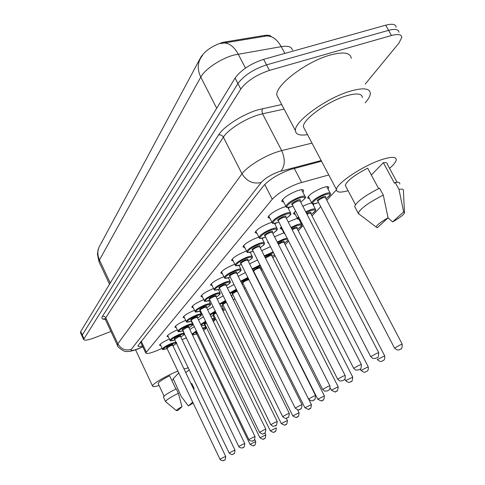 <?xml version="1.0" encoding="UTF-8"?>
<svg xmlns="http://www.w3.org/2000/svg" width="485" height="485" viewBox="0 0 485 485"><rect width="100%" height="100%" fill="white"/><g stroke="black" fill="none" stroke-linecap="round" stroke-linejoin="round"><path stroke-width="0.73" d="M249.587 263.846L257.541 259.96M261.676 250.69L270.472 246.677M274.528 236.759L283.816 232.806M288.223 221.96L297.323 218.317M299.979 219.541L299.451 220.251M302.834 206.234L308.084 203.924L311.631 202.96M314.062 203.809L313.304 205.131M309.545 198.795L307.532 197.941C309.169 194.612 314.256 191.187 322.792 187.659C326.69 186.349 328.697 186.307 328.824 187.525L328.042 189.041M184.506 317.839L183.081 317.445C184.039 315.511 187.792 313.14 194.346 310.339L194.515 310.273M193.242 307.648L191.763 307.211C192.763 305.162 196.637 302.707 203.379 299.833L203.791 299.681M202.439 296.911L200.905 296.432C201.954 294.268 205.955 291.709 212.897 288.763L213.576 288.514M212.145 285.592L210.545 285.065C211.654 282.767 215.789 280.106 222.942 277.087L223.924 276.729M222.397 273.643L220.73 273.061C221.9 270.618 226.18 267.847 233.558 264.743L234.873 264.283M233.243 261.003L231.509 260.366C232.745 257.765 237.177 254.867 244.798 251.679L246.489 251.103M250.593 252.103L250.284 252.479M244.743 247.611L242.924 246.913C244.24 244.131 248.829 241.106 256.71 237.826L258.832 237.135M262.779 238.068L262.258 238.772M256.947 233.406L255.049 232.63C256.438 229.66 261.215 226.489 269.363 223.112L271.97 222.306C273.316 219.547 277.705 216.619 285.15 213.533C288.775 212.297 290.667 212.212 290.812 213.279C290.272 214.406 292.607 213.649 286.344 218.305M275.65 223.161L274.965 224.228M269.933 218.305L267.938 217.456C269.424 214.267 274.383 210.933 282.828 207.453L285.901 206.561M289.254 207.289L288.478 208.75M283.767 202.221L281.67 201.281C283.258 197.856 288.429 194.352 297.184 190.763C301.349 189.38 303.513 189.344 303.677 190.666L302.882 192.254M328.769 174.964L298.554 183.36C286.877 187.834 278.123 193.121 272.279 199.22L145.724 352.959C146.512 354.22 150.708 353.25 158.31 350.043L162.117 348.382M271 36.248C269.672 35.229 267.441 34.962 264.307 35.453L222.973 42.31C212.612 45.645 205.24 50.592 200.845 57.157L100.831 243.913M213.388 321.628L215.783 319.069M223.136 311.188L225.076 309.115M233.418 300.179L234.855 298.639M244.288 288.539L245.161 287.605M261.282 270.339L262.239 269.308M272.903 257.893L275.013 255.631M285.198 244.719L288.599 241.075M298.233 230.763L303.083 225.567M312.067 215.946L320.724 206.671M326.787 200.178L336.469 189.811M205.895 328.296L206.592 327.842M182.057 339.652L186.519 337.699M295.347 214.485L293.431 213.709L295.535 210.939M281.997 229.247L280.172 228.544L281.282 226.762M268.702 243.185L267.678 242.524L267.975 241.748M238.19 276.28L245.398 272.558M227.435 288.048L233.982 284.507M217.256 299.203L223.215 295.838M207.622 309.8L213.048 306.605M198.492 319.882L203.421 316.844M189.817 329.485L194.297 326.587M176.207 327.533L174.83 327.175C175.734 325.35 179.359 323.071 185.713 320.342M168.307 336.76L166.973 336.432C167.792 334.747 171.254 332.577 177.346 329.915M160.784 345.556L159.492 345.259C160.238 343.695 163.536 341.622 169.392 339.033M292.394 50.204C291.825 46.79 288.114 45.608 281.264 46.651C277.129 39.346 272.2 35.793 266.471 35.999L220.73 43.559M82.153 336.275L82.298 335.02L237.923 83.541C243.961 75.466 253.503 69.24 266.544 64.863L388.564 30.349C395.208 28.609 398.67 29.264 398.949 32.301C398.67 29.264 395.208 28.609 388.564 30.349L266.544 64.863C253.503 69.24 243.961 75.466 237.923 83.541L82.298 335.02L82.153 336.275M80.571 332.819L80.704 331.552L235.086 78.061C241.087 69.931 250.606 63.693 263.64 59.346L385.696 25.196C392.347 23.486 395.821 24.165 396.118 27.233M321.537 161.238L289.988 169.641C278.238 174.073 269.478 179.414 263.713 185.676L137.873 345.835C138.031 346.636 139.553 346.678 142.432 345.963M110.962 331.473L94.132 337.924C87.821 340.246 84.317 340.749 83.608 339.439L240.766 89.034C246.847 81.013 256.413 74.799 269.454 70.392L391.437 35.508C398.082 33.75 401.531 34.374 401.786 37.375L399.016 42.989L365.235 84.075M140.729 342.337L140.153 342.471M307.52 134.654C299.779 135.818 295.747 134.484 295.42 130.653C293.928 121.759 326.059 98.188 350.031 91.228C363.216 87.464 369.988 88.209 370.346 93.453C370.237 95.969 368.527 99.092 365.211 102.832M278.687 98.77L276.868 95.302C274.898 85.542 306.381 61.419 330.424 54.993C343.653 51.525 350.582 52.659 351.225 58.394M348.103 190.708C340.379 192.848 336.505 192.472 336.481 189.599C336.087 183.791 362.174 166.155 380.852 159.917C391.189 156.497 396.312 156.51 396.227 159.941C395.875 162.014 393.65 164.815 389.552 168.35M304.713 129.325L303.41 126.846C302.325 119.783 327.502 101.365 346.278 95.878C356.681 92.884 362.04 93.453 362.362 97.582M371.352 175.024L383.368 162.675C386.224 162.372 387.576 162.954 387.424 164.415L397.076 182.257M383.368 162.675L394.457 183.209L395.239 182.451C398.506 181.942 400.022 182.445 399.798 183.967M403.641 211.921L404.514 212.939C403.368 215.104 399.385 218.092 392.565 221.906L403.641 211.921L398.961 189.344C402.217 188.804 403.72 189.277 403.478 190.763M392.565 221.906L388.048 217.856M395.239 182.451L398.961 189.344M378.627 188.592L367.678 168.174C354.426 175.067 346.951 180.79 345.259 185.343L345.999 186.743M377.233 227.768L376.16 227.016C376.839 224.998 380.81 221.936 388.085 217.826L377.233 227.768M359.955 214.77L358.239 213.218C360.361 208.586 368.709 202.548 383.283 195.097L379.555 188.144C365.005 195.582 356.693 201.669 354.626 206.392L355.347 207.75M388.085 217.826L383.283 195.097M159.05 385.454C154.873 386.757 152.702 386.957 152.539 386.048C152.017 384.187 165.343 376.208 177.031 371.449L178.062 371.025M193.26 403.005L188.38 405.951L181.147 396.293L173.218 378.664L178.91 372.813M188.38 405.951L192.806 402.053M192.969 387.751L193.976 388.091M190.866 383.338L191.878 383.696L193.861 387.861M175.903 389L169.641 375.772C162.481 379.397 158.637 381.962 158.116 383.465L158.219 383.696M183.973 368.879L188.447 367.824M189.374 369.77L185.749 372.601M173.575 379.428L171.781 380.288M177.831 410.51L176.297 410.565C176.443 409.946 178.341 408.655 181.996 406.691L177.831 410.51M165.821 401.835L165.512 401.525C166.179 400.004 170.465 397.263 178.365 393.305L176.249 388.831C168.356 392.789 164.088 395.548 163.433 397.1L163.542 397.324M181.996 406.691L178.365 393.305M294.298 168.386L301.597 182.408M225.725 41.716L226.174 42.583M101.147 242.73L101.298 243.046M264.307 35.453L264.749 36.29M200.845 57.157L201.02 57.503M264.737 184.494L272.279 199.22M141.183 341.161L146.234 351.892M284.859 53.411L281.264 46.651L234.067 55.011C221.014 58.418 204.87 69.203 200.778 77.103C197.219 69.591 197.425 62.874 201.396 56.963L202.512 55.393M223.379 43.019C229.035 42.801 233.964 46.493 238.177 54.084L245.471 68.082M100.492 244.543C97.382 249.278 97.036 254.425 99.455 259.996L99.013 261.845L99.304 262.47M216.686 108.264L200.778 77.103L99.455 259.996L110.265 283.01M80.704 331.552L83.893 338.494M235.086 78.061L240.766 89.034M263.64 59.346L269.454 70.392M385.696 25.196L391.437 35.508M321.161 160.529L278.869 171.69C270.939 174.667 265.046 178.274 261.185 182.512L131.29 349.352C130.416 350.976 132.629 350.794 137.928 348.818L142.796 346.733M117.534 345.587L117.867 343.768L241.991 173.794C246.835 166.798 264.064 156.073 277.469 151.823L281.676 150.605L262.543 113.793L258.323 114.909C244.895 118.873 227.914 129.737 223.361 137.164L105.754 317.748L105.494 319.73M105.281 319.3C102.129 319.397 101.165 318.409 102.402 316.341L218.565 134.963C220.59 134.557 222.185 135.297 223.361 137.164L241.991 173.794C246.774 181.396 253.17 184.306 261.185 182.512M139.165 348.46L139.522 348.157M218.565 134.963C223.609 126.573 242.767 114.26 257.923 109.834L281.706 104.517M280.954 171.06C285.077 165.809 285.313 158.995 281.676 150.605L311.982 143.111M284.107 109.095L262.543 113.793L261.894 110.944L262.682 108.591M131.29 349.352C125.5 350.982 121.026 349.121 117.867 343.768L105.621 317.499L104.336 316.396L102.402 316.341M286.362 206.974L285.859 206.289C287.284 203.306 291.861 200.22 299.578 197.043C303.258 195.807 305.162 195.764 305.295 196.904C306.562 196.934 305.035 198.686 300.718 202.154M300.712 202.136C306.605 197.607 306.247 196.219 299.639 197.977C289.018 201.614 281.433 210.448 292.231 206.428L293.049 206.125L292.194 206.464C283.149 208.605 287.599 206.416 285.859 206.289L282.458 199.681M292.358 204.785C290.594 204.155 292.394 202.603 297.76 200.117C300.166 199.359 300.924 199.577 300.033 200.778L299.972 200.735M378.694 352.643L300.112 200.984L297.82 201.051C294.741 202.318 292.916 203.548 292.334 204.737L292.455 204.973M376.669 353.383L378.736 352.728C378.549 356.56 378.064 358.191 377.275 357.609L375.748 358.354L372.898 358.524L370.74 356.663L376.669 353.383M370.782 356.742L292.334 204.737L291.812 204.585L292.334 204.737M312.085 203.409L311.612 202.772C313.086 199.875 317.584 196.862 325.114 193.739C328.551 192.569 330.321 192.515 330.418 193.57C329.994 194.388 332.049 194.176 325.968 198.626M325.962 198.607C331.637 194.279 331.37 192.957 325.156 194.643C315.02 198.141 307.235 206.749 317.572 202.882L318.554 202.512L317.536 202.912C309.127 204.937 313.225 202.912 311.612 202.772L308.308 196.419M317.899 201.263C316.214 200.681 317.996 199.171 323.234 196.728C325.496 196.007 326.193 196.213 325.32 197.346M402.198 344.138L325.411 197.559L323.283 197.631C320.282 198.88 318.481 200.081 317.887 201.239L318.002 201.457M394.535 348.115L400.319 344.829L402.235 344.211C402.071 347.921 401.604 349.497 400.834 348.939L399.379 349.655C399.858 349.139 398.367 351.619 394.493 348.036L317.887 201.239L317.372 201.087L317.887 201.214M400.374 349.127L399.719 349.558L400.374 349.127M286.338 218.292C292.109 213.927 291.734 212.642 285.21 214.437C274.856 218.038 267.744 226.313 278.263 222.354L278.232 222.385C269.211 224.567 273.71 222.421 271.976 222.318L268.714 215.922M278.263 220.857C276.565 220.293 278.299 218.82 283.452 216.437C285.841 215.667 286.587 215.867 285.695 217.025M361.349 364.417L285.786 217.219L283.513 217.335C280.548 218.565 278.796 219.729 278.251 220.839L278.36 221.045M359.33 365.163L361.386 364.49C361.198 368.206 360.725 369.782 359.961 369.218L358.488 369.94L355.802 370.116L353.65 368.285L359.33 365.163M272.418 222.93L271.976 222.318M353.686 368.357L278.251 220.839L277.741 220.681L278.257 220.808M271.612 228.999C275.189 227.762 277.062 227.641 277.22 228.647C276.632 229.775 279.124 228.847 272.855 233.467C278.505 229.247 278.117 228.053 271.679 229.866C261.579 233.437 254.898 241.209 265.156 237.304L265.125 237.335C256.05 239.554 260.73 237.438 258.954 237.371C260.202 234.782 264.422 231.994 271.612 228.999M345.102 375.445L272.346 232.46L270.096 232.606C267.229 233.8 265.544 234.916 265.034 235.946C263.404 235.437 265.065 234.043 270.03 231.751C272.394 230.975 273.134 231.145 272.243 232.266M265.04 235.898L264.537 235.783L265.125 236.134M343.089 376.19L345.138 375.505C345.769 380.513 342.925 380.222 343.665 380.125L342.337 380.78L339.815 380.986L337.645 379.179L343.089 376.19M342.701 380.664L343.265 380.288L342.701 380.664M259.336 237.911L255.813 231.163M337.681 379.24L265.034 235.946M258.893 243.537C262.421 242.294 264.27 242.148 264.44 243.094C263.87 244.179 266.301 243.282 260.178 247.72C265.713 243.646 265.313 242.536 258.96 244.367C249.102 247.908 242.821 255.219 252.818 251.375L252.794 251.4C243.828 253.661 248.459 251.576 246.701 251.527C247.883 249.108 251.945 246.447 258.893 243.537M252.612 250.121C251.018 249.684 252.618 248.356 257.408 246.137C259.754 245.362 260.481 245.513 259.59 246.598M329.861 385.787L259.705 246.78L257.48 246.968C254.71 248.126 253.085 249.193 252.606 250.157L252.691 250.321M327.854 386.539L329.891 385.848C330.485 390.704 327.739 390.413 328.448 390.328L327.163 390.958L324.75 391.165L322.628 389.4L327.854 386.539M247.035 252.006L243.682 245.501M322.658 389.455L252.606 250.157L252.121 249.981L252.618 250.084M235.455 265.289L235.164 264.858C236.274 262.597 240.19 260.051 246.913 257.226C250.399 255.977 252.224 255.807 252.406 256.698C251.782 257.814 254.328 256.777 248.235 261.148C253.667 257.214 253.255 256.177 246.986 258.026C237.359 261.524 231.436 268.417 241.197 264.628L241.403 264.549M240.906 263.482C239.347 263.1 240.887 261.839 245.525 259.693C247.847 258.911 248.569 259.045 247.677 260.099M315.529 395.517L247.799 260.275L245.598 260.493C242.918 261.621 241.348 262.64 240.899 263.543L240.972 263.688M313.528 396.269L315.553 395.566C314.838 402.708 313.571 398.949 313.765 400.076L312.995 400.471C312.764 399.895 313.092 402.586 308.502 399.009L313.528 396.269M313.255 400.416L313.759 400.083L313.255 400.416M308.527 399.064L240.899 263.543L240.427 263.361L240.918 263.446M297.79 218.984L297.372 218.414L298.499 216.68M305.738 211.842L310.339 209.817C313.734 208.647 315.492 208.556 315.608 209.55C315.177 210.375 317.226 210.072 311.267 214.394M311.255 214.376C316.814 210.205 316.523 208.974 310.388 210.69L306.114 212.569M298.936 217.522C297.845 218.85 298.154 219.45 299.863 219.317M306.605 213.509L308.587 212.648C310.83 211.915 311.515 212.097 310.642 213.2M384.66 355.808L310.746 213.4L308.636 213.515L306.981 214.231M377.233 359.634L384.69 355.875C385.357 360.864 382.507 360.585 383.241 360.488L381.974 361.113C382.125 360.385 381.98 363.283 377.203 359.567M284.343 233.637L284.216 232.497M291.018 227.41L296.45 224.931C299.809 223.755 301.555 223.633 301.682 224.567C301.276 225.355 303.246 225.088 297.438 229.217M297.432 229.205C302.882 225.179 302.573 224.034 296.505 225.767L291.382 228.114M291.837 229.011L294.813 227.61C297.044 226.871 297.723 227.035 296.844 228.102M368.2 366.757L296.959 228.296L294.862 228.447L292.2 229.714M360.998 370.449L368.23 366.818C368.861 371.662 366.102 371.383 366.812 371.298L365.581 371.898C365.738 371.195 365.587 374.008 360.967 370.388L360.27 369.03M277.226 242.057L283.379 239.153L287.108 238.159M287.55 239.02L283.434 239.966L277.578 242.742M278.026 243.628L281.84 241.7C284.052 240.954 284.725 241.1 283.852 242.142M352.722 377.051L283.974 242.324L281.894 242.506L278.384 244.325M345.732 380.622L352.747 377.106C352.08 384.235 350.776 380.495 351.007 381.598L350.188 382.028C350.679 381.543 349.194 383.877 345.702 380.567L344.926 379.034M350.995 381.604L350.455 381.962L350.995 381.604M284.41 243.173L288.084 240.069M221.469 271.764L224.276 277.444C225.325 275.316 229.108 272.879 235.619 270.133C239.05 268.89 240.863 268.69 241.051 269.533C240.457 270.588 242.93 269.599 236.971 273.819M236.965 273.807C242.294 270.012 241.869 269.042 235.692 270.903C226.283 274.371 220.693 280.876 230.223 277.141L230.199 277.165C221.324 279.499 226.04 277.45 224.276 277.444M229.866 276.092C228.338 275.765 229.823 274.558 234.31 272.479C236.619 271.691 237.323 271.812 236.431 272.837M302.022 404.678L236.565 273.006L234.388 273.249C231.788 274.352 230.278 275.322 229.854 276.171L229.92 276.304M300.033 405.436L302.046 404.726C301.343 411.668 300.112 408.018 300.294 409.11L299.56 409.486C299.293 408.91 299.779 411.559 295.195 408.067L300.033 405.436M299.815 409.431L300.288 409.116L299.815 409.431M295.219 408.115L229.854 276.171L229.393 275.989L229.878 276.062M214.206 289.684L213.982 289.345C214.982 287.344 218.632 285.004 224.949 282.325C228.332 281.088 230.12 280.87 230.314 281.664C229.684 282.737 232.236 281.646 226.319 285.798C231.545 282.106 231.115 281.203 225.022 283.076C215.831 286.496 210.538 292.649 219.838 288.975M219.432 288.017C217.935 287.732 219.359 286.58 223.718 284.562C226.004 283.773 226.695 283.877 225.804 284.877M289.278 413.323L225.949 285.034L223.791 285.307C221.275 286.38 219.814 287.314 219.414 288.108L219.469 288.229M287.308 414.081L289.302 413.365C288.599 420.119 287.417 416.566 287.581 417.64L286.877 417.997C286.805 417.47 286.617 419.992 282.64 416.615L287.308 414.081M282.658 416.651L219.414 288.108L218.959 287.926L219.444 287.987M214.849 293.868C218.189 292.631 219.954 292.388 220.154 293.146C219.547 294.165 222.045 293.11 216.243 297.135C221.372 293.552 220.936 292.71 214.928 294.589C205.998 297.948 200.923 303.768 209.92 300.215C201.299 302.561 205.979 300.585 204.24 300.609C205.185 298.724 208.72 296.474 214.849 293.868M209.556 299.3C208.083 299.063 209.459 297.96 213.691 296.002C215.952 295.207 216.637 295.298 215.74 296.274M277.238 421.495L215.898 296.426L213.77 296.723C211.327 297.766 209.914 298.663 209.526 299.415L209.581 299.518M275.274 422.253L277.25 421.532C276.068 428.819 275.583 424.26 275.565 425.697L272.861 426.339L270.769 424.69L275.274 422.253M204.434 300.912L201.621 295.232M270.788 424.727L209.526 299.415L209.083 299.227L209.569 299.275M264.283 255.856L273.122 251.897M273.479 252.606L264.622 256.523M265.089 257.444L269.599 254.995C271.8 254.243 272.461 254.376 271.588 255.383M338.142 386.751L271.721 255.559L269.66 255.771L265.447 258.165M331.346 390.201L338.166 386.8C337.505 393.723 336.238 390.092 336.457 391.171L335.668 391.577C336.147 392.486 334.699 392.007 331.322 390.152L330.206 387.945M336.451 391.177L335.941 391.51L336.451 391.177M272.121 256.353L274.516 254.643L272.127 256.365M252.109 268.884L260.075 265.004M260.409 265.671L252.436 269.533M254.067 272.055L253.758 272.176L254.061 272.049M252.964 270.588L258.038 267.556C260.221 266.805 260.875 266.92 259.996 267.902M324.38 395.899L260.142 268.072L258.099 268.308C255.559 269.393 254.067 270.345 253.631 271.176L253.691 271.303M317.772 399.246L324.404 395.942C323.744 402.683 322.525 399.149 322.725 400.204L321.967 400.592C322.434 401.477 321.028 401.01 317.754 399.203L253.631 271.176L253.17 271M322.719 400.204L322.24 400.525L322.719 400.204M253.649 271.091L253.237 271.133M260.512 268.811L261.621 268.084L260.518 268.823M240.633 281.197L247.847 277.456M248.162 278.093L240.954 281.84M243.24 283.743L242.112 284.161L243.234 283.737M242.858 282.822C241.397 282.567 242.809 281.445 247.089 279.451L248.611 278.984M248.981 279.748L247.156 280.172C244.689 281.227 243.246 282.149 242.833 282.931L242.888 283.04M304.944 407.794L311.394 404.587C310.703 411.153 309.739 407.642 309.745 408.74L309.284 409.043L309.739 408.74C307.842 408.237 311.564 411.225 304.926 407.758L242.833 282.931L242.385 282.749L242.87 282.797M195.176 311.564L195.006 311.285C195.904 309.503 199.329 307.344 205.276 304.798C208.568 303.574 210.32 303.313 210.526 304.028C209.714 305.21 212.763 303.616 206.689 307.884M206.683 307.872C211.727 304.404 211.284 303.616 205.355 305.501C196.68 308.793 191.811 314.31 200.523 310.873C191.702 313.195 196.965 311.243 195.006 311.285L192.466 306.053M200.19 310C198.741 309.806 200.069 308.751 204.185 306.841C206.428 306.047 207.101 306.126 206.204 307.078M265.835 429.231L206.367 307.223L204.264 307.538C201.893 308.551 200.523 309.418 200.16 310.127L200.208 310.224M263.888 429.989L265.847 429.267C265.21 435.675 263.888 432.359 264.192 433.329L263.543 433.657C263.264 433.105 263.852 435.585 259.53 432.341L263.888 429.989M263.785 433.596L264.186 433.329L263.785 433.596M259.548 432.371L200.16 310.127L199.723 309.939L200.208 309.976M186.385 321.676L186.234 321.428C187.095 319.742 190.417 317.657 196.195 315.177C199.444 313.953 201.172 313.68 201.378 314.359C200.717 315.389 203.33 314.189 197.619 318.087M197.619 318.081C202.566 314.71 202.118 313.971 196.279 315.856C187.834 319.088 183.154 324.332 191.599 320.997C183.294 323.265 187.98 321.397 186.234 321.428L183.779 316.323M191.308 320.161C189.871 320.003 191.157 318.991 195.164 317.129C197.389 316.335 198.05 316.402 197.146 317.329M255.019 436.567L197.322 317.469L195.243 317.808C192.939 318.797 191.611 319.627 191.266 320.3L191.302 320.385M253.091 437.325L255.037 436.597C254.401 442.847 253.121 439.616 253.406 440.562L252.703 440.926C253.843 441.574 248.853 440.883 248.878 439.592L253.091 437.325M248.89 439.622L191.266 320.3L190.835 320.112L191.32 320.136M178.031 331.291L177.898 331.067C178.722 329.473 181.942 327.46 187.568 325.041C190.769 323.822 192.478 323.531 192.69 324.174C191.884 325.314 194.891 323.737 188.998 327.787M188.998 327.781C193.861 324.501 193.412 323.81 187.646 325.702C179.426 328.872 174.921 333.856 183.118 330.618C174.721 332.868 179.789 331.012 177.898 331.067L175.515 326.096M182.863 329.818C181.445 329.691 182.687 328.721 186.586 326.908C188.798 326.114 189.447 326.169 188.538 327.084M244.755 443.526L188.726 327.211L186.67 327.563L182.845 330.049M242.846 444.284L244.773 443.557C244.131 449.656 242.912 446.497 243.167 447.425L242.488 447.776C243.652 448.401 238.729 447.746 238.759 446.479L242.846 444.284M242.803 447.667L243.167 447.431L242.803 447.667M238.772 446.503L182.384 329.782L182.875 329.794M179.353 334.426C182.512 333.213 184.203 332.91 184.415 333.516C183.603 334.656 186.616 333.049 180.796 337.02C185.573 333.825 185.118 333.177 179.438 335.062C171.429 338.178 167.083 342.925 175.049 339.779C166.816 341.998 171.848 340.191 169.968 340.24C170.75 338.724 173.879 336.79 179.353 334.426M174.824 339.015C173.418 338.918 174.624 337.984 178.425 336.214C180.62 335.414 181.257 335.462 180.341 336.36M235.001 450.147L180.541 336.481L178.51 336.851L174.794 339.245M233.103 450.898L235.013 450.171C234.376 456.124 233.194 453.038 233.437 453.954L232.873 454.239C232.521 453.711 233.34 456.052 229.144 453.02L233.103 450.898M170.083 340.446L167.652 335.39M229.156 453.045L174.345 338.985L174.836 338.991M162.511 349.17L162.408 348.988C163.16 347.545 166.203 345.672 171.532 343.362L176.176 342.149M172.981 345.817C177.674 342.707 177.219 342.095 171.617 343.98C162.42 348.551 161.002 350.061 167.355 348.509C159.286 350.697 164.263 348.921 162.408 348.988L160.159 344.253M167.167 347.775C165.773 347.709 166.937 346.811 170.653 345.077C172.83 344.283 173.454 344.326 172.533 345.205M225.713 456.446L172.739 345.32L170.738 345.702L167.119 348.012M223.834 457.197L225.725 456.47C225.095 462.29 223.949 459.271 224.173 460.168L223.543 460.495C224.694 461.029 220.081 460.55 219.99 459.253L223.834 457.197M220.002 459.277L166.682 347.751L167.179 347.751M229.805 292.855L236.347 289.272M236.644 289.885L230.12 293.492M231.096 295.474L232.97 294.819L231.102 295.486M232.63 293.952C231.193 293.734 232.551 292.661 236.716 290.721L237.007 290.612M237.317 291.23L236.783 291.424C234.388 292.449 232.994 293.334 232.6 294.068L232.648 294.171M292.794 415.887L299.081 412.771C298.487 419.167 297.129 415.869 297.463 416.821L297.026 417.106L297.457 416.821C296.244 416.294 298.299 419.258 292.776 415.851L232.6 294.068L232.157 293.886L232.648 293.922M219.566 303.913L225.507 300.488M225.792 301.082L219.881 304.55M220.681 306.18L223.227 305.344L220.687 306.199M281.276 423.563L287.405 420.531C286.811 426.764 285.501 423.55 285.817 424.478C284.634 423.969 286.635 426.855 281.264 423.532L222.93 304.738M285.81 424.484L285.404 424.751L285.81 424.484M226.404 302.319L222.942 304.489M232.497 298.299L232.952 299.227M222.924 304.513C221.463 304.465 222.524 303.537 226.113 301.731M209.878 314.425L215.267 311.146M215.546 311.722L210.187 315.062M210.799 316.317L213.964 315.353M270.345 430.85L276.323 427.897C275.722 433.984 274.474 430.838 274.759 431.753L274.364 432.014L274.752 431.753C273.607 431.256 275.565 434.063 270.327 430.819L213.691 314.783M216.122 312.904L213.715 314.535M221.881 308.63L223.482 308.872L222.748 310.406M213.697 314.553C212.291 314.638 213.006 313.898 215.843 312.334M222.736 310.376L223.203 309.472L222.203 309.284M200.699 324.435L205.573 321.276M205.846 321.84L201.02 325.108M201.408 325.902L205.149 324.877L201.421 325.938M259.948 437.779L265.786 434.899C265.192 440.841 263.979 437.767 264.246 438.664C263.131 438.179 265.034 440.92 259.936 437.749L204.894 324.35M264.246 438.67L263.876 438.913L264.246 438.67M206.41 322.998L204.858 324.271L204.44 324.083L204.937 324.095M211.921 318.621L214.467 318.584C215.007 318.633 214.497 319.348 212.951 320.73M204.919 324.113C203.627 324.271 204.033 323.713 206.137 322.44M212.945 320.718C214.831 319.185 214.588 318.681 212.212 319.215M191.999 334.013L196.395 330.922M196.655 331.473C191.211 334.88 191.248 335.711 196.752 333.959L192.454 334.953M250.054 444.369L255.759 441.562C255.165 447.364 253.988 444.363 254.243 445.248L253.891 445.479L254.243 445.248C253.158 444.769 255.013 447.443 250.042 444.345L196.516 333.462M197.225 332.643L196.48 333.389L196.073 333.207L196.57 333.201M202.512 328.181C204.658 327.472 205.779 327.357 205.876 327.842C206.658 327.775 205.907 328.648 203.615 330.461C206.507 328.351 206.228 327.781 202.785 328.745M196.552 333.225C195.431 333.407 195.564 333.031 196.952 332.086M328.824 187.525L328.478 186.87M303.677 190.666L303.313 189.968M140.553 341.961L145.724 352.959M109.525 284.228L99.013 261.845L97.43 254.104L98.061 249.842L99.098 247.01M80.431 332.522L83.608 339.439M105.148 319.063L103.917 318.627L105.269 319.251L117.328 345.156C116.57 346.678 125.178 352.516 125.888 351.364C127.804 351.971 131.726 351.213 137.649 349.085L142.851 346.854M304.986 196.304L301.555 189.708M330.121 193.006L326.793 186.664M290.539 212.751L287.799 207.428M276.977 228.174L274.516 223.349M264.228 242.676L261.985 238.238M241.409 264.561L241.172 264.652C232.206 266.956 236.959 264.889 235.164 264.858L232.254 259.014M252.218 256.322L250.157 252.212M294.195 212.254L297.372 218.414C297.087 218.977 297.923 219.293 299.882 219.359M315.347 209.047L312.552 203.676M280.924 227.144L283.986 233.127L284.962 233.964M301.446 224.118L299.015 219.402M284.416 243.185L288.132 240.154M295.42 130.653L276.868 95.302M336.481 189.599L303.41 126.846M404.478 212.266L403.405 191.023M355.463 204.615L345.259 185.343M376.16 227.016L358.215 213.461M358.239 213.218L354.626 206.392M152.539 386.048L135.582 349.867M193.982 389.879L193.964 388.152M164.075 396.142L158.116 383.465M176.297 410.565L165.518 401.586M165.512 401.525L163.433 397.1M240.881 269.199L238.972 265.368M219.844 288.987L219.826 288.993C210.981 291.364 215.77 289.333 213.982 289.345L211.272 283.816M230.169 281.361L228.393 277.778M220.02 292.873L218.371 289.509M253.188 271.042L253.661 271.06M311.376 404.551L308.951 399.688M210.405 303.78L208.859 300.615M201.275 314.134L199.82 311.146M197.11 317.329L197.322 317.081L197.286 317.39M192.593 323.974L191.223 321.143M188.501 327.078L188.732 326.823L188.689 327.139M184.33 333.334L183.039 330.655M180.311 336.36L180.553 336.093L180.511 336.414M176.54 342.907C177.413 342.628 176.225 343.598 172.981 345.823M172.502 345.205L172.757 344.932L172.715 345.259M299.063 412.735L297.626 409.837M232.836 298.427L231.345 295.407M287.393 420.495L286.283 418.258M210.811 316.341L213.97 315.359M223.373 308.654L221.978 305.811M214.37 318.39L213.054 315.699M265.774 434.869L264.865 433.002M205.785 327.66L204.549 325.114M255.747 441.538L254.783 439.549"/></g></svg>
